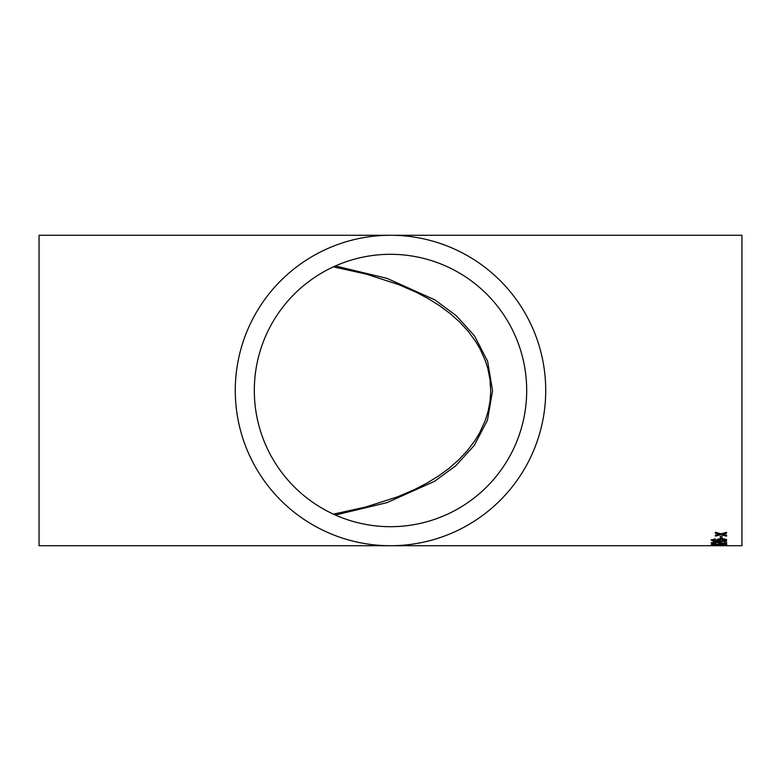 <?xml version="1.0" encoding="UTF-8"?>
<svg xmlns="http://www.w3.org/2000/svg" width="781" height="781" viewBox="0 0 781 781"><rect width="100%" height="100%" fill="white"/><g stroke="black" fill="none" stroke-linecap="round" stroke-linejoin="round"><path stroke-width="1.17" d="M721.136 545.724L741.95 545.724L741.95 235.276L39.05 235.276L39.05 545.724L390.5 545.724A155.224 155.224 0 0 0 545.724 390.5A155.224 155.224 0 0 0 390.5 235.276A155.224 155.224 0 0 0 235.276 390.5A155.224 155.224 0 0 0 390.5 545.724L711.306 545.724M254.313 390.5A136.187 136.187 0 0 0 390.5 526.687A136.187 136.187 0 0 0 526.687 390.5A136.187 136.187 0 0 0 390.5 254.313A136.187 136.187 0 0 0 254.313 390.5M718.481 545.724L719.818 545.714M39.05 235.276L51.146 235.276M52.571 545.724L39.05 545.724M721.751 545.724L711.198 545.724M722.689 534.311L726.574 533.316L726.574 532.369L720.951 533.853L715.337 532.291L715.337 533.238L719.223 534.292L715.337 535.249L715.337 536.078L720.961 534.741L726.574 536.147L726.574 535.317L723.294 534.155M720.267 538.334L720.267 536.488L722.044 536.488L722.044 538.334L720.267 538.334M713.756 539.632L715.337 539.427L715.142 538.861L711.198 540.11L712.946 541.106L719.379 541.506C723.645 541.604 726.105 541.155 726.769 540.169C726.447 539.32 724.69 538.861 721.507 538.802C718.53 538.861 716.87 539.28 716.519 540.081L718.549 541.038L713.424 540.579L712.975 540.14L713.756 539.378L712.975 540.14M726.574 543.801L726.574 541.907L724.602 541.907L724.602 543.391L715.445 541.946L711.198 542.912C711.237 543.439 712.682 543.722 715.533 543.771L712.975 542.922L715.464 542.365L726.574 543.801M724.993 544.689L718.989 544.054L711.198 544.689L725.285 545.05L726.769 544.689L718.989 544.045L712.975 544.425L714.029 544.913L724.993 544.689L712.975 544.689M720.267 545.626L722.044 545.314L720.267 545.626M335.381 515.03L387.054 502.622L434.5 481.35L455.86 465.671L474.213 445.502L487.432 420.295L492.557 390.793L487.617 361.232L474.418 335.771L456.192 315.622L434.851 299.865L387.112 278.397L335.391 265.96M722.044 545.314L720.267 545.314M726.769 544.425L724.7 544.816M713.229 544.816L711.315 544.552M726.574 543.547L715.464 542.112L712.975 542.922M715.728 543.185L715.533 543.508C712.682 543.469 711.237 543.185 711.198 542.658M715.337 539.173L713.756 539.378M718.549 541.038L716.519 539.827M726.769 539.915C726.105 540.901 723.645 541.35 719.379 541.253L712.946 540.852L711.198 539.856M724.993 540.208L721.576 539.124L718.295 540.227L721.468 541.038L724.993 540.208L721.576 539.378L718.295 540.227M722.044 538.08L720.267 538.08M726.574 533.072L723.294 533.911M719.223 534.292L715.337 532.993M726.574 535.903L720.961 534.741M720.961 534.497L715.337 535.834M333.399 514.142L365.733 507.035L397.783 496.745L414.857 489.394L426.982 483.097L438.405 476.088L448.821 468.502L458.398 460.175L467.048 451.047L474.936 440.621L479.602 432.908L485.284 420.451L488.096 411.402L489.99 401.58L490.712 391.476L489.99 379.488L487.881 368.769L485.352 360.734L480.149 349.097L475.746 341.6L468.063 331.164L459.501 321.889L450.041 313.474L439.732 305.81L428.437 298.732L416.175 292.24L398.74 284.626L366.162 274.082L333.399 266.858"/></g></svg>
